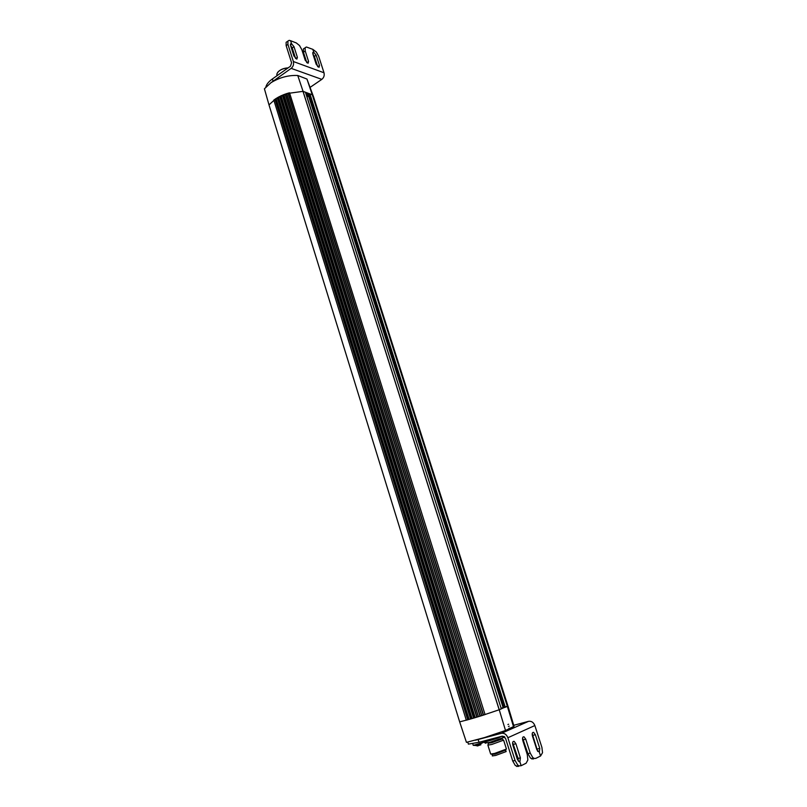 <?xml version="1.0" encoding="UTF-8"?>
<svg xmlns="http://www.w3.org/2000/svg" width="807" height="807" viewBox="0 0 807 807"><rect width="100%" height="100%" fill="white"/><g stroke="black" fill="none" stroke-linecap="round" stroke-linejoin="round"><path stroke-width="1.21" d="M305.782 93.077L308.869 94.217L308.173 94.752L503.215 707.85L504.113 707.608L501.379 708.738M308.536 94.096L306.438 95.145M308.365 95.347L306.781 96.204M308.869 94.217L504.113 707.608M303.059 91.342L305.419 92.22L501.329 708.879L499.24 709.746L303.059 91.342L286.747 93.582L275.903 98.595L268.993 104.88L459.667 721.862L468.867 719.481L466.295 720.197L273.815 100.078L466.295 720.197M309.938 93.894L312.269 94.762L507.361 706.377L505.313 707.225L309.938 93.894L309.121 94.056M313.479 96.658L306.963 79.056L312.269 94.762M507.896 705.873L313.58 96.931L312.309 94.782L302.988 91.332L499.18 709.767L507.906 705.883L514.049 726.32L505.515 730.496L499.23 709.746L481.809 715.607L286.747 93.582L481.809 715.607L478.45 716.656L283.882 94.601L478.45 716.656L472.115 718.553L278.476 97.102L471.974 718.593L469.099 719.42L276.024 98.545L468.756 719.511M501.329 708.879L305.54 92.331M507.361 706.377L513.575 726.885M504.425 707.517L505.313 707.225M503.144 707.648L501.238 708.264M502.297 708.364L501.258 708.334M503.185 707.779L502.418 708.001M306.953 96.769L308.688 96.346M303.049 91.332L297.763 75.495L306.963 79.056M297.763 75.495C288.492 75.061 279.575 77.452 271.011 82.677L264.414 88.79L268.993 104.88M459.667 721.862L466.446 742.359L484.603 737.548L505.515 730.496M508.975 728.439L509.812 728.096M508.44 726.492L509.217 726.169M273.815 100.078L275.752 98.716M469.099 719.42L471.873 718.623L278.274 97.193L471.752 718.654M276.024 98.545L278.183 97.264M472.115 718.553L475.051 717.685L280.917 95.862L474.92 717.726M278.476 97.102L280.816 95.922M283.671 94.681L478.349 716.687L283.671 94.681M281.068 95.791L475.232 717.635L281.068 95.791M281.139 95.771L283.61 94.722M286.586 93.632L481.708 715.648L286.586 93.632M283.953 94.58L286.525 93.662M286.878 93.551L289.511 92.785L485.068 714.578L289.511 92.785M484.916 714.619L481.961 715.557M481.557 715.688L478.601 716.606M478.208 716.727L475.303 717.605M507.906 724.545L508.632 724.222M491.867 754.384L495.236 754.071L505.666 750.066L506.14 751.579L495.77 755.413L492.351 755.927M468.393 744.115L479.005 742.279L478.137 739.494L475.444 740.19M521.14 765.702L519.869 761.727L521.151 765.702L519.052 765.904L517.691 765.006L515.068 760.456L512.738 761.041L505.545 738.344L502.347 736.135L479.005 742.279M515.068 760.456L507.865 737.739C506.493 734.39 504.355 732.907 501.45 733.311L478.137 739.494M513.746 725.301L528.585 721.327C531.43 720.923 533.518 722.326 534.859 725.543L541.901 747.373L542.526 752.689L540.559 756.008L539.308 752.154L536.897 749.814L532.459 736.055C531.894 733.523 532.267 732.292 533.609 732.353L535.344 734.713L539.762 748.412L539.308 752.144L540.559 756.008L535.767 758.398L534.133 758.439L532.771 757.521L530.209 753.072L527.909 753.657L530.461 758.096L533.467 758.973M473.265 745.386L483.161 742.47L483.786 742.057L483.484 741.098M527.909 753.657L522.563 738.042M518.286 761.102L518.074 758.439L512.637 742.571M512.738 761.041L515.35 765.581L518.457 766.448M537.734 751.448L532.206 733.644M477.129 745.971L480.901 744.77M519.869 761.727L519.113 761.737L517.358 759.347L512.859 745.164C512.284 742.541 512.707 741.26 514.13 741.351L515.905 743.751L520.394 757.864L519.869 761.727M522.966 737.063L524.005 736.791C522.623 736.72 522.22 737.971 522.795 740.544L527.264 754.515L527.859 759.962L526.124 763.21L521.151 765.702M524.005 736.791L525.761 739.172L530.209 753.072M483.443 742.329L486.571 741.431L486.238 740.372M486.571 741.431L490.414 740.402L490.081 739.363M490.414 740.402L498.232 737.951L498.02 737.275M498.232 737.951L501.994 736.226M502.095 736.559L504.093 736.438M485.118 742.924L489.809 742.369L504.849 737.084M503.608 740.15L491.766 744.468L487.882 745.123L490.676 754.051L494.58 753.435L506.433 749.067L503.608 740.16M492.351 755.937L492.29 754.636M287.04 41.661L286.122 42.317L286.152 45.646L291.589 62.805L290.48 66.214L272.383 78.965C268.731 81.588 266.562 84.241 265.886 86.934M312.834 49.358L316.344 52.031L318.624 56.117L324 72.771C324.606 75.454 323.879 77.654 321.822 79.368L310.281 87.247M271.011 82.677L291.166 68.363C293.254 66.578 293.99 64.308 293.375 61.534L287.928 44.375L287.897 41.046L289.199 40.35L290.581 40.713L291.539 43.699L294 46.695L297.39 57.347L296.815 59.143L293.94 56.056L290.54 45.374L291.529 43.689L290.581 40.713L296.29 42.932L299.518 45.535L301.838 49.691L305.217 60.263L308.032 63.299L308.587 61.524L305.217 50.982L305.137 47.704L306.408 47.008L312.834 49.348L313.772 52.253L316.162 55.179L319.522 65.599L318.997 67.364L316.233 64.368L312.864 53.918L313.772 52.253L312.844 49.348M306.791 62.674L303.452 52.233L305.217 50.982M304.33 48.279L303.382 48.955L303.452 52.233M317.726 66.699L314.407 56.409L312.924 54.089M297.39 57.347L295.634 58.578L292.225 47.956L290.581 45.474M290.389 44.506L291.529 43.689L290.389 44.516M312.713 53L313.772 52.253L312.713 53.01M276.952 75.212L276.821 74.153C278.233 70.623 281.986 68.534 288.089 67.899M288.139 67.859C283.459 68.151 279.918 69.705 277.537 72.519M307.396 94.631L307.729 95.69M308.264 94.621L503.346 707.82M307.558 95.801L307.225 94.742M312.309 94.782L507.401 706.357M467.727 719.753L275.036 99.564M467.939 719.703L275.207 99.443M470.562 718.966L277.305 98.101M470.784 718.896L277.487 97.99M473.578 718.079L279.787 96.729M473.82 718.008L279.989 96.628M476.745 717.141L282.45 95.488M476.998 717.06L282.662 95.397M479.994 716.142L285.244 94.389M480.246 716.061L285.466 94.308M483.272 715.113L288.129 93.441M483.534 715.032L288.361 93.38M528.585 721.327L501.45 733.311M507.865 737.739L534.859 725.543M475.938 744.911L478.067 745.839M523.461 739.767L525.761 739.172M518.074 758.439L520.394 757.864M513.585 744.347L515.905 743.751M537.482 748.997L539.762 748.412M533.074 735.298L535.344 734.713M499.392 739.394L490.908 742.067M502.075 738.385L501.268 739.363L491.685 742.571L488.124 742.793M502.176 738.839L491.715 742.722L488.306 743.207M291.166 68.363L321.822 79.368M272.383 78.965L273.048 81.093M324 72.771L293.375 61.534M286.152 45.646L287.928 44.375M306.862 62.734L308.587 61.524M317.817 66.779L319.522 65.599M314.407 56.409L316.162 55.179M292.225 47.956L294 46.695M468.403 744.135L467.767 742.087M473.265 745.396L472.761 743.772M473.991 745.365L477.139 745.638L483.201 742.45M534.133 758.439L531.833 759.004M513.05 741.633L514.13 741.351M516.722 766.479L519.052 765.904M532.62 732.615L533.609 732.353M485.703 743.267L484.341 742.47M504.385 737.366L504.627 736.852M502.226 738.99L503.366 740.09M488.336 743.368L488.023 744.932M505.444 750.54L505.918 749.511M492.371 754.676L491.392 754.101M312.773 52.606L313.388 52.173M290.449 44.062L291.105 43.598M277.083 75.656L276.892 75.041"/></g></svg>
